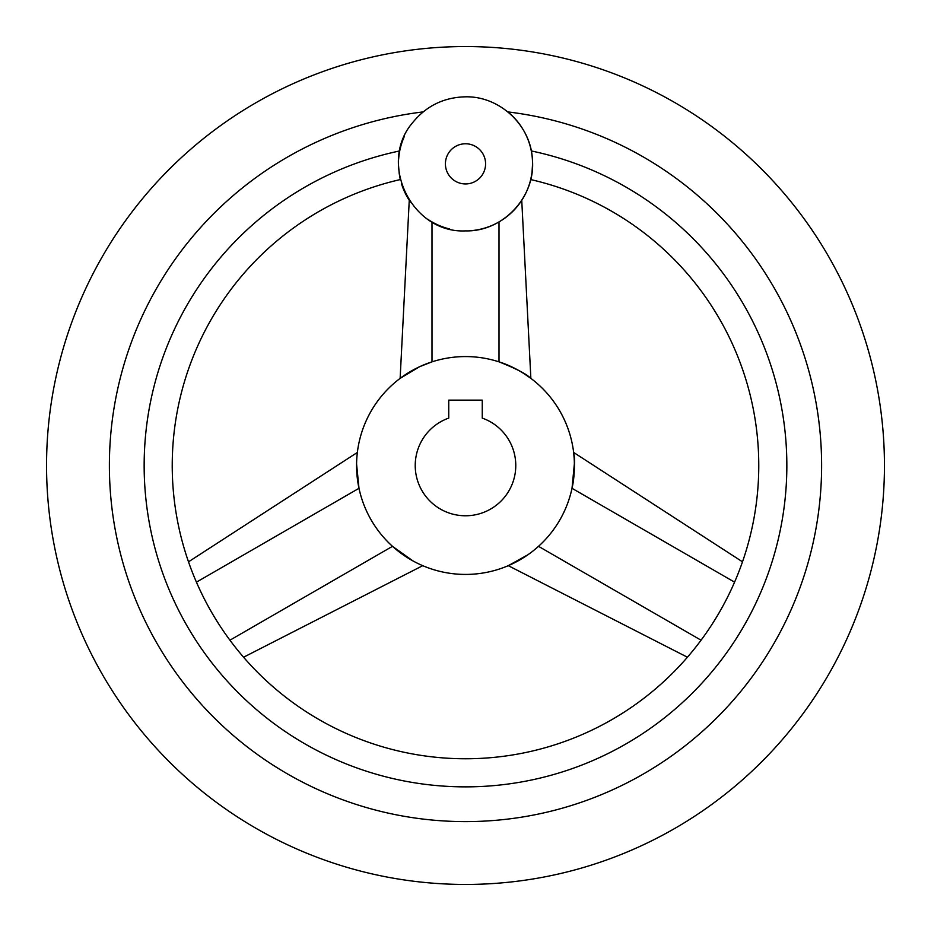 <?xml version="1.0" encoding="UTF-8"?>
<svg xmlns="http://www.w3.org/2000/svg" width="931" height="931" viewBox="0 0 931 931"><rect width="100%" height="100%" fill="white"/><g stroke="black" fill="none" stroke-linecap="round" stroke-linejoin="round"><path stroke-width="1.4" d="M404.333 136.45A67.032 67.032 0 0 0 398.631 159.259M401.505 183.814A67.032 67.032 0 0 0 410.513 202.19M428.144 219.518A67.032 67.032 0 0 0 449.661 228.991M470.248 230.725A67.032 67.032 0 0 0 507.884 111.918A356.108 356.108 0 0 1 820.979 486.727A356.108 356.108 0 0 1 465.5 821.608A356.108 356.108 0 0 1 110.021 486.727A356.108 356.108 0 0 1 423.116 111.918M465.5 46.55A418.95 418.95 0 0 0 46.55 465.5A418.95 418.95 0 0 0 465.5 884.45A418.95 418.95 0 0 0 884.45 465.5A418.95 418.95 0 0 0 465.5 46.55M523.222 373.122L530.868 378.37L521.744 200.316L521.116 201.271M530.798 179.008L531.392 176.18M532.043 171.967L532.532 164.508M531.275 150.938C531.682 188.69 531.682 188.69 531.275 150.938A321.37 321.37 0 0 1 465.5 786.87A321.37 321.37 0 0 1 399.725 150.938C399.306 188.574 399.306 188.574 399.725 150.938M530.67 179.567A293.265 293.265 0 0 1 465.5 758.765A293.265 293.265 0 0 1 400.33 179.567M398.48 164.915L399.271 174.178M399.597 176.122L400.144 178.787M465.5 356.573A108.927 108.927 0 0 0 356.573 465.5A108.927 108.927 0 0 0 465.5 574.427A108.927 108.927 0 0 0 574.427 465.5A108.927 108.927 0 0 0 465.5 356.573M419.532 366.744L400.132 378.37L405.276 374.739M409.128 372.295L414.051 369.491M419.753 366.639L431.996 361.856L431.996 221.915M358.982 488.263L358.144 483.922M357.795 481.758L357.108 476.23M357.004 475.194L356.585 463.719M356.782 458.727L356.736 459.495M356.585 464.069L358.982 488.31L196.441 582.154M412.957 560.916L392.486 546.334L412.282 560.543M416.32 562.696L417.007 563.034M522.931 558.065L518.416 560.706M513.993 563.034L508.279 565.676L528.04 554.69M533.288 550.768L538.514 546.334L701.055 640.191M574.404 463.289L572.018 488.31C574.648 470.306 575.23 458.646 573.74 453.327C572.937 446.74 576.615 468.77 572.018 488.31L734.559 582.154M742.496 561.824L573.647 452.454L574.218 458.727M499.051 361.868L503.229 363.311M505.277 364.091L510.397 366.255M516.949 369.491L521.5 372.074M499.004 361.856C518.218 367.64 535.465 381.838 530.158 377.846C526.294 373.901 515.914 368.571 499.004 361.856L499.004 221.915M465.5 515.774A50.274 50.274 0 0 0 482.258 418.1L482.258 400.144L448.742 400.144L448.742 418.1A50.274 50.274 0 0 0 465.5 515.774M465.5 143.77A20.086 20.086 0 0 0 445.414 163.856A20.086 20.086 0 0 0 465.5 183.942A20.086 20.086 0 0 0 485.586 163.856A20.086 20.086 0 0 0 465.5 143.77M392.486 546.334L229.945 640.191M465.5 230.888C411.933 233.565 377.59 163.46 412.538 122.776C426.189 105.959 443.843 97.313 465.5 96.824C499.796 96.021 531.042 125.382 532.404 159.643C535.802 196.872 502.868 231.947 465.5 230.888M188.504 561.824L357.353 452.454M243.585 657.216L422.721 565.676M687.415 657.216L508.279 565.676M409.256 200.316L400.132 378.37"/></g></svg>
